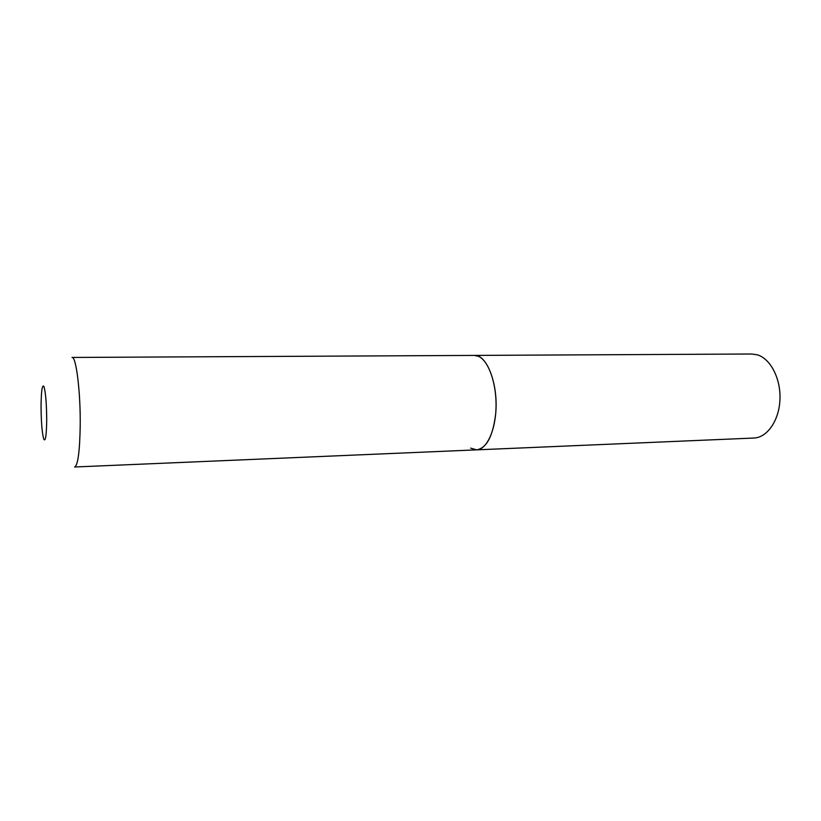 <?xml version="1.0" encoding="UTF-8"?>
<svg xmlns="http://www.w3.org/2000/svg" width="821" height="821" viewBox="0 0 821 821"><rect width="100%" height="100%" fill="white"/><g stroke="black" fill="none" stroke-linecap="round" stroke-linejoin="round"><path stroke-width="1.23" d="M476.632 449.857L753.822 438.045C767.101 437.665 779.078 420.721 779.95 399.745C780.956 378.789 770.56 358.685 757.352 354.836L751.81 354.005L72.022 357.453C76.137 356.078 80.643 392.14 80.212 425.986C79.729 451.786 77.872 465.456 74.629 466.995L476.632 449.857C486.555 448.215 492.887 436.29 495.648 414.102C498.665 385.049 487.007 354.231 474.384 355.421L478.561 356.355C488.546 360.706 496.613 383.428 496.038 407.072C495.556 430.748 486.627 449.651 476.632 449.857L470.659 448.133M41.05 406.477C41.194 422.435 42.107 433.355 43.78 439.245C45.504 441.944 46.479 435.417 46.715 419.654C46.551 402.854 45.596 391.75 43.862 386.332C42.169 384.464 41.224 391.176 41.05 406.477"/></g></svg>
